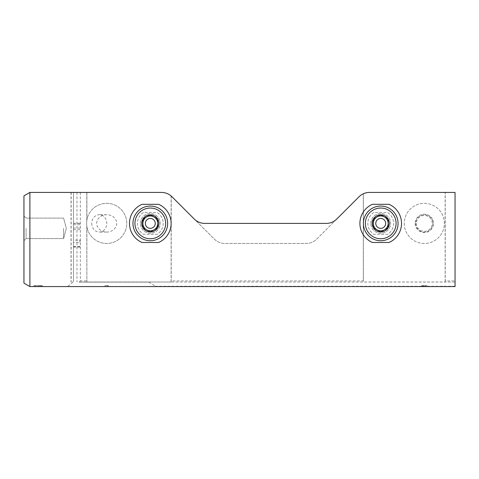 <?xml version="1.0" encoding="UTF-8"?>
<svg xmlns="http://www.w3.org/2000/svg" width="479" height="479" viewBox="0 0 479 479"><rect width="100%" height="100%" fill="white"/><g stroke="black" fill="none" stroke-linecap="round" stroke-linejoin="round"><path stroke-width="0.36" stroke-dasharray="2.4 1.8" d="M29.896 192.426L23.95 195.857L23.95 283.143L29.896 286.574L29.896 192.426L86.879 192.426L86.783 220.957A20.07 20.07 0 0 0 86.783 225.837L86.879 281.448L86.783 225.837M171.117 281.999L171.117 195.965A14.867 14.867 0 0 0 161.495 192.426L86.879 192.426L86.879 220.25A20.07 20.07 0 0 1 117.63 206.563A20.07 20.07 0 0 1 117.63 240.224A20.07 20.07 0 0 1 86.879 226.537L86.879 281.999L171.117 281.999L171.219 280.933L363.28 280.933L363.381 281.999L445.141 281.999L445.236 280.933L455.05 280.933L455.05 192.426L445.236 192.426L445.236 280.933M86.879 281.448L86.879 281.999M425.657 286.574L421.724 286.574L425.657 286.574L425.657 285.586L421.724 285.586L426.927 285.586L426.927 286.574L421.724 286.574L426.927 286.574L422.939 286.574L426.927 286.574L426.927 285.586L425.717 285.586L425.717 286.574M107.308 285.586L104.967 285.586L106.093 285.586L106.093 286.574L108.434 286.574L104.967 286.574L106.093 286.574L106.093 285.586L107.308 285.586L107.308 286.574L108.434 286.574L107.308 286.574L107.308 285.586L108.434 285.586L108.434 286.574L108.434 285.586L107.308 285.586L107.308 286.574M39.062 285.586L33.859 285.586L35.075 285.586L35.075 286.574L42.529 286.574L33.859 286.574L42.529 286.574L35.075 286.574L35.075 285.586L35.075 286.574L35.075 285.586L42.529 285.586L42.529 286.574L42.529 285.586L40.799 285.586L40.799 286.574L39.062 286.574L40.799 286.574L40.799 285.586L39.062 285.586L39.062 286.574M29.896 286.574L455.05 286.574L455.05 280.933M73.503 280.922L73.503 192.426L73.503 280.922L72.97 282.065A1.485 1.485 0 0 0 73.503 280.922M72.97 282.065L67.97 286.232A1.485 1.485 0 0 1 67.018 286.574L67.97 286.232L72.97 282.065M23.95 228.351L23.95 240.739L23.95 228.351M171.117 281.448L171.219 196.049A14.867 14.867 0 0 1 172.003 196.779L214.335 239.111A14.867 14.867 0 0 0 224.849 243.464L306.183 243.464A14.867 14.867 0 0 0 316.697 239.111L359.022 196.779A14.867 14.867 0 0 1 363.28 193.809L363.28 280.933M143.443 212.496A12.885 12.885 0 0 0 143.443 234.297L157.172 234.297A12.885 12.885 0 0 0 157.172 212.496L143.443 212.496A12.885 12.885 0 0 0 143.443 234.297L157.172 234.297A12.885 12.885 0 0 0 157.172 212.496L143.443 212.496M404.258 223.394A20.07 20.07 0 0 0 434.363 240.775A20.07 20.07 0 0 0 434.363 206.018A20.07 20.07 0 0 0 404.258 223.394A20.07 20.07 0 0 0 434.363 240.775A20.07 20.07 0 0 0 434.363 206.018A20.07 20.07 0 0 0 404.258 223.394M373.854 212.496A12.885 12.885 0 0 0 373.854 234.297L387.589 234.297A12.885 12.885 0 0 0 387.589 212.496L373.854 212.496A12.885 12.885 0 0 0 373.854 234.297L387.589 234.297A12.885 12.885 0 0 0 387.589 212.496L373.854 212.496M445.141 281.999L445.141 192.426L369.537 192.426A14.867 14.867 0 0 0 363.381 193.761L363.381 281.999M363.381 193.761L363.381 281.448M445.141 281.448L445.236 192.426M80.34 192.426L80.34 280.933L86.783 280.933M79.227 282.113L148.825 282.113L79.227 282.113L80.34 280.933M148.825 282.113L156.046 286.574M73.503 242.422L73.503 223.28L73.503 247.08L73.503 242.422L79.945 242.422L79.945 240.153L73.503 240.153M26.094 228.351L26.094 238.596L26.094 228.351M63.593 228.351L63.593 238.596L63.593 228.351M316.697 239.111L336.761 219.041A14.867 14.867 0 0 1 326.253 223.394L204.778 223.394A14.867 14.867 0 0 1 194.264 219.041L214.335 239.111A14.867 14.867 0 0 0 224.849 243.464L306.183 243.464A14.867 14.867 0 0 0 316.697 239.111M141.988 242.476L158.627 242.476A20.813 20.813 0 0 0 158.627 204.317L141.988 204.317A20.813 20.813 0 0 0 141.988 242.476M372.405 242.476L389.038 242.476A20.813 20.813 0 0 0 389.038 204.317L372.405 204.317A20.813 20.813 0 0 0 372.405 242.476M415.658 223.394A8.67 8.67 0 0 0 428.663 230.908A8.67 8.67 0 0 0 428.663 215.885A8.67 8.67 0 0 0 415.658 223.394A8.67 8.67 0 0 0 428.663 230.908A8.67 8.67 0 0 0 428.663 215.885A8.67 8.67 0 0 0 415.658 223.394A8.67 8.67 0 0 0 428.663 230.908A8.67 8.67 0 0 0 428.663 215.885A8.67 8.67 0 0 0 415.658 223.394M86.633 223.394A20.07 20.07 0 0 0 116.738 240.775A20.07 20.07 0 0 0 116.738 206.018A20.07 20.07 0 0 0 86.633 223.394M96.686 223.394A10.011 8.67 180 0 1 106.703 214.724A10.011 8.67 180 0 1 116.714 223.394A10.011 8.67 180 0 1 106.703 232.07A10.011 8.67 180 0 1 96.686 223.394M91.758 223.394A8.67 7.508 -90 0 0 99.267 232.07A8.67 7.508 -90 0 0 106.781 223.394A8.67 7.508 -90 0 0 99.267 214.724A8.67 7.508 -90 0 0 91.758 223.394M79.945 240.153L79.945 242.422M41.32 285.586L33.859 285.586L33.859 286.574L33.859 285.586L33.859 286.574L33.859 285.586L42.529 285.586L39.931 285.586L39.931 286.574L39.931 285.586L41.32 285.586L41.32 286.574M35.075 285.586L35.075 286.574L35.075 285.586M35.536 285.586L35.536 286.574M108.434 285.586L108.434 286.574L108.434 285.586M104.967 285.586L104.967 286.574L104.967 285.586M426.927 286.574L426.927 285.586L422.939 285.586L425.717 285.586M426.927 285.586L421.724 285.586L421.724 286.574L421.724 285.586L425.657 285.586M132.964 223.394A17.346 17.346 0 0 1 158.98 208.377A17.346 17.346 0 0 1 158.98 238.416A17.346 17.346 0 0 1 132.964 223.394A17.346 17.346 0 0 1 158.98 208.377A17.346 17.346 0 0 1 158.98 238.416A17.346 17.346 0 0 1 132.964 223.394M140.395 223.394A9.909 9.909 0 0 1 155.262 214.814A9.909 9.909 0 0 1 155.262 231.98A9.909 9.909 0 0 1 140.395 223.394A9.909 9.909 0 0 1 155.262 214.814A9.909 9.909 0 0 1 155.262 231.98A9.909 9.909 0 0 1 140.395 223.394M142.526 223.394A7.784 7.784 0 0 1 154.196 216.658A7.784 7.784 0 0 1 154.196 230.136A7.784 7.784 0 0 1 142.526 223.394M145.353 223.394A4.958 4.958 0 0 1 150.304 218.442A4.958 4.958 0 0 1 155.262 223.394A4.958 4.958 0 0 1 150.304 228.351A4.958 4.958 0 0 1 145.353 223.394M363.381 223.394A17.346 17.346 0 0 1 389.391 208.377A17.346 17.346 0 0 1 389.391 238.416A17.346 17.346 0 0 1 363.381 223.394A17.346 17.346 0 0 1 389.391 208.377A17.346 17.346 0 0 1 389.391 238.416A17.346 17.346 0 0 1 363.381 223.394M370.812 223.394A9.909 9.909 0 0 1 385.679 214.814A9.909 9.909 0 0 1 385.679 231.98A9.909 9.909 0 0 1 370.812 223.394A9.909 9.909 0 0 1 385.679 214.814A9.909 9.909 0 0 1 385.679 231.98A9.909 9.909 0 0 1 370.812 223.394M372.937 223.394A7.784 7.784 0 0 1 384.613 216.658A7.784 7.784 0 0 1 384.613 230.136A7.784 7.784 0 0 1 372.937 223.394M375.77 223.394A4.958 4.958 0 0 1 380.721 218.442A4.958 4.958 0 0 1 385.679 223.394A4.958 4.958 0 0 1 380.721 228.351A4.958 4.958 0 0 1 375.77 223.394M86.783 192.426L86.783 220.957M171.219 196.049L171.219 280.933M79.406 282.035L455.05 282.035M155.004 286.268L455.05 286.268M71.161 192.426L71.161 282.113M76.969 192.426L76.969 282.113M415.161 223.394A9.167 9.167 0 0 0 428.909 231.333A9.167 9.167 0 0 0 428.909 215.454A9.167 9.167 0 0 0 415.161 223.394M416.401 223.394A7.927 7.927 0 0 0 428.292 230.261A7.927 7.927 0 0 0 428.292 216.532A7.927 7.927 0 0 0 416.401 223.394M79.945 246.954L73.503 246.954M79.945 224.699L73.503 224.699M79.945 223.412L73.503 223.412M79.945 228.076L73.503 228.076M79.945 229.657L73.503 229.657M79.945 246.428L73.503 246.428M38.045 285.586L38.045 286.574M38.925 285.586L38.925 286.574M422.532 285.586L422.532 286.574M423.37 285.586L423.37 286.574M134.946 223.394A15.364 15.364 0 0 1 157.986 210.095A15.364 15.364 0 0 1 157.986 236.698A15.364 15.364 0 0 1 134.946 223.394M365.363 223.394A15.364 15.364 0 0 1 388.403 210.095A15.364 15.364 0 0 1 388.403 236.698A15.364 15.364 0 0 1 365.363 223.394M71.024 192.426L71.024 282.113M26.094 218.107L23.95 215.963L26.094 218.107L63.593 218.107L66.336 228.351L63.593 238.596L26.094 238.596L23.95 240.739L26.094 238.596L63.593 238.596L66.336 228.351L63.593 218.107L26.094 218.107M106.703 214.724L99.267 214.724M106.703 232.07L99.267 232.07M79.945 223.28L73.503 223.28M79.945 247.08L73.503 247.08M42.529 285.586L42.529 286.574M421.724 285.586L421.724 286.574M422.939 285.586L422.939 286.574"/><path stroke-width="0.72" d="M29.896 286.574L455.05 286.574L455.05 192.426L369.537 192.426A14.867 14.867 0 0 0 359.022 196.779L336.761 219.041A14.867 14.867 0 0 1 326.253 223.394L204.778 223.394A14.867 14.867 0 0 1 194.264 219.041L172.003 196.779A14.867 14.867 0 0 0 161.495 192.426L29.896 192.426L29.896 286.574L23.95 283.143L23.95 195.857L29.896 192.426M389.038 242.476A20.813 20.813 0 0 0 389.038 204.317L372.405 204.317A20.813 20.813 0 0 0 372.405 242.476L389.038 242.476M158.627 242.476A20.813 20.813 0 0 0 158.627 204.317L141.988 204.317A20.813 20.813 0 0 0 141.988 242.476L158.627 242.476M150.304 231.98A8.58 8.58 0 0 1 142.874 227.687L150.304 231.98L157.741 227.687A8.58 8.58 0 0 1 150.304 231.98L142.874 227.687A8.58 8.58 0 0 1 142.874 219.107L142.874 227.687L142.874 219.107A8.58 8.58 0 0 1 150.304 214.814L142.874 219.107L150.304 214.814A8.58 8.58 0 0 1 157.741 227.687L157.741 219.107L150.304 214.814L157.741 219.107L157.741 227.687L150.304 231.98M132.964 223.394A17.346 17.346 0 0 1 158.98 208.377A17.346 17.346 0 0 1 158.98 238.416A17.346 17.346 0 0 1 132.964 223.394M146.592 229.83A7.43 7.43 0 0 1 146.592 216.957A7.43 7.43 0 0 1 157.741 223.394A7.43 7.43 0 0 1 146.592 229.83M145.353 223.394A4.958 4.958 0 0 1 152.783 219.107A4.958 4.958 0 0 1 152.783 227.687A4.958 4.958 0 0 1 145.353 223.394M380.721 231.98A8.58 8.58 0 0 1 373.291 227.687L380.721 231.98L388.158 227.687A8.58 8.58 0 0 1 380.721 231.98L373.291 227.687A8.58 8.58 0 0 1 373.291 219.107L373.291 227.687L373.291 219.107A8.58 8.58 0 0 1 380.721 214.814L373.291 219.107L380.721 214.814A8.58 8.58 0 0 1 388.158 227.687L388.158 219.107L380.721 214.814L388.158 219.107L388.158 227.687L380.721 231.98M363.381 223.394A17.346 17.346 0 0 1 389.391 208.377A17.346 17.346 0 0 1 389.391 238.416A17.346 17.346 0 0 1 363.381 223.394M377.009 229.83A7.43 7.43 0 0 1 377.009 216.957A7.43 7.43 0 0 1 388.158 223.394A7.43 7.43 0 0 1 377.009 229.83M375.77 223.394A4.958 4.958 0 0 1 383.2 219.107A4.958 4.958 0 0 1 383.2 227.687A4.958 4.958 0 0 1 375.77 223.394M134.946 223.394A15.364 15.364 0 0 1 157.986 210.095A15.364 15.364 0 0 1 157.986 236.698A15.364 15.364 0 0 1 134.946 223.394M365.363 223.394A15.364 15.364 0 0 1 388.403 210.095A15.364 15.364 0 0 1 388.403 236.698A15.364 15.364 0 0 1 365.363 223.394"/></g></svg>
